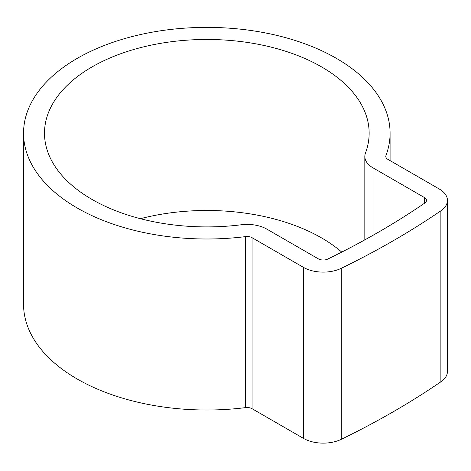 <?xml version="1.0" encoding="UTF-8"?>
<svg xmlns="http://www.w3.org/2000/svg" width="471" height="471" viewBox="0 0 471 471"><rect width="100%" height="100%" fill="white"/><g stroke="black" fill="none" stroke-linecap="round" stroke-linejoin="round"><path stroke-width="0.71" d="M341.746 252.103A162.324 93.717 0 0 0 321.599 237.932A162.324 93.717 0 0 0 140.382 218.691M321.599 66.917A162.324 93.717 0 0 0 144.703 46.6A162.324 93.717 0 0 0 44.498 133.187A162.324 93.717 0 0 0 92.039 199.451A162.324 93.717 0 0 0 241.205 224.779A27.924 16.126 180 0 1 266.863 229.136L318.319 258.838A6.983 4.033 0 0 0 327.757 259.074A808.566 466.82 0 0 0 424.86 203.007A6.983 4.033 0 0 0 426.502 200.41A6.983 4.033 0 0 0 424.459 197.561L373.008 167.853A27.924 16.126 180 0 1 364.825 156.454A27.924 16.126 180 0 1 365.461 153.034A162.324 93.717 0 0 0 369.146 133.187A162.324 93.717 0 0 0 321.599 66.917M77.226 208.005A183.272 105.81 0 0 0 245.638 236.595A6.983 4.033 180 0 1 252.056 237.684L303.507 267.393A27.924 16.126 0 0 0 341.257 268.317A829.513 478.913 0 0 0 440.874 210.802A27.924 16.126 0 0 0 447.45 200.41A27.924 16.126 0 0 0 439.272 189.006L387.816 159.304A6.983 4.033 180 0 1 385.773 156.454A6.983 4.033 180 0 1 385.932 155.601A183.272 105.81 0 0 0 390.088 133.187A183.272 105.81 0 0 0 336.412 58.369A183.272 105.81 0 0 0 136.684 35.431A183.272 105.81 0 0 0 23.55 133.187A183.272 105.81 0 0 0 77.226 208.005M23.55 133.187L23.55 304.201A183.272 105.81 0 0 0 77.226 379.02A183.272 105.81 0 0 0 245.638 407.609A6.983 4.033 180 0 1 252.056 408.698L303.507 438.407A27.924 16.126 0 0 0 341.257 439.331A829.513 478.913 0 0 0 440.874 381.816A27.924 16.126 0 0 0 447.45 371.425L447.45 200.41M245.638 236.595L245.638 407.609M385.932 155.601L385.932 157.308M341.257 268.317L341.257 439.331M303.507 267.393L303.507 438.407M440.874 210.802L440.874 381.816M252.056 237.684L252.056 408.698M424.459 197.561L424.459 203.284M373.008 167.853L373.008 235.3M390.088 133.187L390.088 160.611M364.825 156.454L364.825 239.869"/></g></svg>
